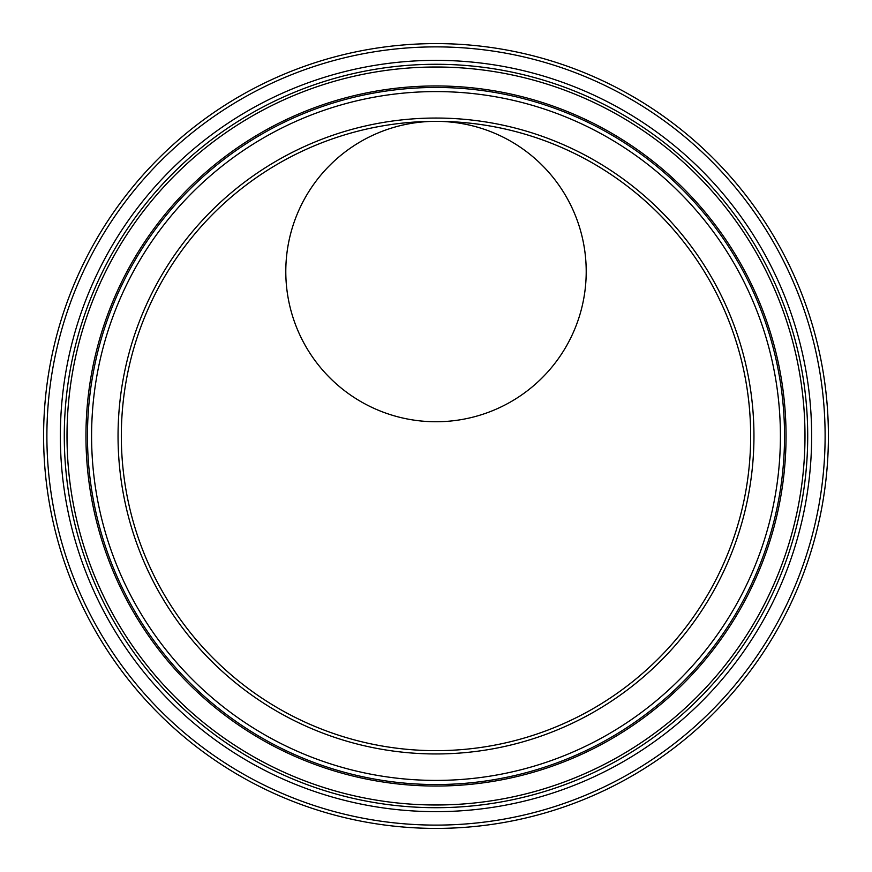 <?xml version="1.0" encoding="UTF-8"?>
<svg xmlns="http://www.w3.org/2000/svg" width="872" height="872" viewBox="0 0 872 872"><rect width="100%" height="100%" fill="white"/><g stroke="black" fill="none" stroke-linecap="round" stroke-linejoin="round"><path stroke-width="1.31" d="M436 750.661A314.661 314.661 0 0 0 708.511 278.669A314.661 314.661 0 0 0 163.489 278.669A314.661 314.661 0 0 0 436 750.661A314.661 314.661 0 0 1 163.489 278.669A314.661 314.661 0 0 1 708.511 278.669A314.661 314.661 0 0 1 436 750.661A314.661 314.661 0 0 1 163.489 278.669A314.661 314.661 0 0 1 708.511 278.669A314.661 314.661 0 0 1 436 750.661M436 828.4A392.4 392.4 0 0 0 775.829 239.8A392.4 392.4 0 0 0 96.171 239.8A392.4 392.4 0 0 0 436 828.4M436 421.743A150.202 150.202 0 0 1 285.798 272.304A150.202 150.202 0 0 1 434.485 121.339A150.202 150.202 0 0 1 586.191 269.263A150.202 150.202 0 0 0 436 121.339A314.661 314.661 0 0 1 750.629 431.226M436 121.339A150.202 150.202 0 0 0 285.798 272.304A150.202 150.202 0 0 0 437.515 421.743A150.202 150.202 0 0 0 586.191 269.263M436 753.953A317.953 317.953 0 0 0 711.356 277.024A317.953 317.953 0 0 0 160.644 277.024A317.953 317.953 0 0 0 436 753.953M436 780.407A344.407 344.407 0 0 1 137.732 263.791A344.407 344.407 0 0 1 734.268 263.791A344.407 344.407 0 0 1 436 780.407M436 825.108A389.108 389.108 0 0 1 99.016 241.446A389.108 389.108 0 0 1 772.984 241.446A389.108 389.108 0 0 1 436 825.108M436 811.647A375.647 375.647 0 0 0 761.321 248.182A375.647 375.647 0 0 0 110.679 248.182A375.647 375.647 0 0 0 436 811.647M436 784.538A348.538 348.538 0 0 0 737.843 261.731A348.538 348.538 0 0 0 134.157 261.731A348.538 348.538 0 0 0 436 784.538M436 786.043A350.043 350.043 0 0 0 739.151 260.979A350.043 350.043 0 0 0 132.849 260.979A350.043 350.043 0 0 0 436 786.043M436 807.701A371.701 371.701 0 0 1 114.09 250.144A371.701 371.701 0 0 1 757.91 250.144A371.701 371.701 0 0 1 436 807.701M436 804.987A368.987 368.987 0 0 0 755.555 251.507A368.987 368.987 0 0 0 116.445 251.507A368.987 368.987 0 0 0 436 804.987"/></g></svg>
